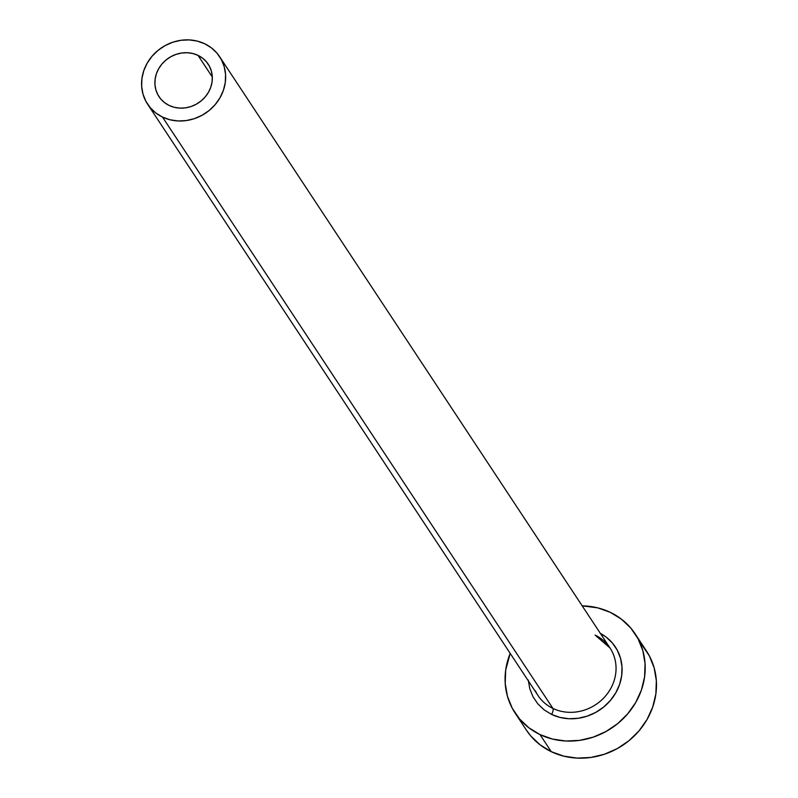<?xml version="1.0" encoding="UTF-8"?>
<svg xmlns="http://www.w3.org/2000/svg" width="798" height="798" viewBox="0 0 798 798"><rect width="100%" height="100%" fill="white"/><g stroke="black" fill="none" stroke-linecap="round" stroke-linejoin="round"><path stroke-width="1.2" d="M169.196 105.486A29.476 26.933 146.6 0 1 159.011 96.668A29.476 26.933 146.6 0 1 163.121 62.703A29.476 26.933 146.6 0 1 198.024 55.371L212.318 77.027L198.024 55.371L202.592 58.164L206.433 61.815L209.395 66.184L211.37 71.102L212.278 76.379L212.088 81.805L210.802 87.182L208.468 92.299L205.176 96.957L201.056 100.987L196.268 104.219L190.991 106.543L185.435 107.86L179.809 108.119L174.323 107.321L169.196 105.486L164.627 102.693L160.787 99.042L157.824 94.673L155.849 89.755L154.942 84.478L155.131 79.052L156.428 73.675L158.752 68.558L162.044 63.9L166.164 59.87L170.952 56.638L176.228 54.314L181.784 52.997L187.41 52.738L192.897 53.536L198.024 55.371A29.476 26.933 146.6 0 1 208.208 64.189A29.476 26.933 146.6 0 1 204.098 98.154A29.476 26.933 146.6 0 1 169.196 105.486M535.348 690.739A43.142 39.411 -33.4 0 0 552.924 708.434A5.037 1.796 -64.5 0 1 551.588 714.419L544.116 709.851L537.842 703.876L532.994 696.744L529.772 688.714L528.286 680.096M147.61 104.199L538.012 695.527A43.142 39.411 -33.4 0 0 552.924 708.434A43.142 39.411 -33.4 0 0 603.996 697.701A43.142 39.411 -33.4 0 0 610.011 647.996L219.61 56.658A43.142 39.411 146.6 0 1 213.595 106.373A43.142 39.411 146.6 0 1 162.523 117.097L552.924 708.434L162.523 117.097A43.142 39.411 146.6 0 1 147.61 104.199A43.142 39.411 146.6 0 1 153.625 54.483A43.142 39.411 146.6 0 1 204.697 43.76A43.142 39.411 146.6 0 1 219.61 56.658M515.139 713.083L526.421 730.17A71.9 65.685 -33.4 0 0 551.268 751.676A71.9 65.685 -33.4 0 0 636.395 733.791A71.9 65.685 -33.4 0 0 646.42 650.939L635.138 633.851A71.9 65.685 146.6 0 1 625.113 716.714A71.9 65.685 146.6 0 1 539.997 734.589L551.268 751.676L539.997 734.589A71.9 65.685 146.6 0 1 515.139 713.083A71.9 65.685 146.6 0 1 510.191 653.382L505.683 670.111L505.214 683.357L507.428 696.215L512.236 708.205L519.468 718.858L528.845 727.766L539.997 734.589L552.495 739.068L565.862 741.013L579.597 740.374L593.153 737.162L606.011 731.497L617.692 723.606L627.737 713.791L635.757 702.42L641.452 689.941L644.594 676.824L645.063 663.587L642.859 650.719L638.041 638.729L630.809 628.076L621.433 619.168L610.29 612.345A71.9 65.685 146.6 0 1 635.138 633.851M582.191 605.852A71.9 65.685 146.6 0 1 610.29 612.345L597.782 607.876L582.191 605.852M551.588 714.419A48.169 44.01 146.6 0 0 615.258 693.711A48.169 44.01 146.6 0 0 600.355 633.363L606.161 637.093L612.435 643.058L617.283 650.2L620.505 658.23L621.991 666.849L621.672 675.716L619.567 684.504L615.757 692.864L610.38 700.484L603.647 707.058L595.827 712.345L587.208 716.145L578.121 718.3L568.924 718.729L559.967 717.422L551.588 714.419A5.037 1.796 115.5 0 0 552.924 708.434A43.142 39.411 -33.4 0 0 601.872 699.816A43.142 39.411 -33.4 0 0 612.674 652.784A43.142 39.411 -33.4 0 0 595.099 635.088M526.251 729.911L530.75 735.946L540.126 744.853L551.268 751.676L563.777 756.145L577.144 758.1L590.869 757.462L604.425 754.24L617.293 748.584L628.974 740.694L639.018 730.868L647.038 719.507L652.724 707.018L655.876 693.911L656.345 680.664L654.131 667.806L649.323 655.816L642.091 645.163M204.697 43.76L197.196 41.067L189.176 39.9L180.937 40.289L172.807 42.214L165.086 45.616L158.074 50.344L152.049 56.239L147.241 63.062L143.82 70.543L141.934 78.413L141.655 86.364L142.982 94.074L145.874 101.266L150.214 107.66L155.829 113.007L162.523 117.097L170.024 119.78L178.044 120.957L186.283 120.568L194.413 118.643L202.133 115.241L209.146 110.513L215.171 104.618L219.979 97.795L223.4 90.314L225.285 82.443L225.565 74.493L224.238 66.783L221.355 59.591L217.016 53.197L211.39 47.85L204.697 43.76M610.011 647.996L595.388 635.348"/></g></svg>
